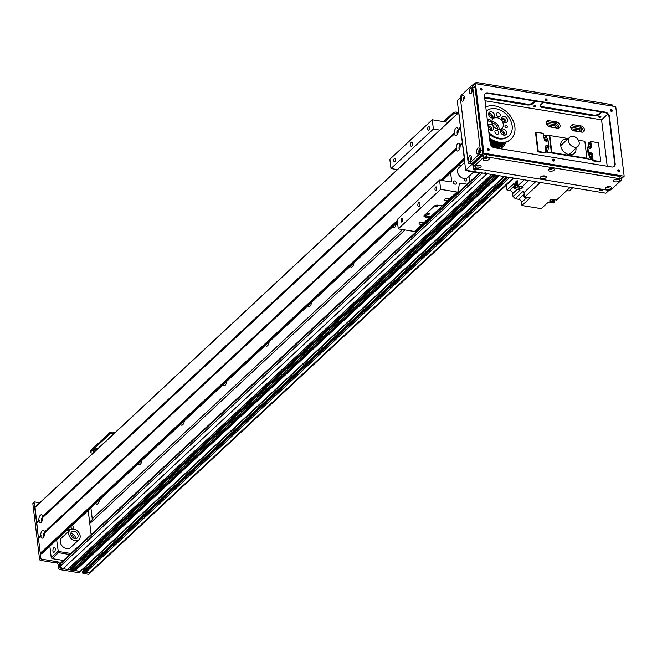 <?xml version="1.0" encoding="UTF-8"?>
<svg xmlns="http://www.w3.org/2000/svg" width="657" height="657" viewBox="0 0 657 657"><rect width="100%" height="100%" fill="white"/><g stroke="black" fill="none" stroke-linecap="round" stroke-linejoin="round"><path stroke-width="0.99" d="M99.536 499.862A4.164 1.979 99.3 0 1 97.959 503.763A4.164 1.979 99.3 0 1 96.842 504.198A4.164 1.979 99.3 0 1 95.856 503.295M141.928 460.368A4.164 1.979 99.3 0 1 140.352 464.261A4.164 1.979 99.3 0 1 139.235 464.696A4.164 1.979 99.3 0 1 138.249 463.793M184.33 420.866A4.164 1.979 99.3 0 1 182.753 424.759A4.164 1.979 99.3 0 1 181.636 425.202A4.164 1.979 99.3 0 1 180.65 424.291M226.731 381.364A4.164 1.979 99.3 0 1 225.154 385.265A4.164 1.979 99.3 0 1 224.037 385.7A4.164 1.979 99.3 0 1 223.043 384.797M269.124 341.87A4.164 1.979 99.3 0 1 267.547 345.763A4.164 1.979 99.3 0 1 266.43 346.198A4.164 1.979 99.3 0 1 265.444 345.295M311.525 302.368A4.164 1.979 99.3 0 1 309.948 306.261A4.164 1.979 99.3 0 1 308.831 306.704A4.164 1.979 99.3 0 1 307.846 305.792M353.918 262.866A4.164 1.979 99.3 0 1 352.341 266.758A4.164 1.979 99.3 0 1 351.224 267.202A4.164 1.979 99.3 0 1 350.238 266.299M396.319 223.364A4.164 1.979 99.3 0 1 394.742 227.265A4.164 1.979 99.3 0 1 393.625 227.7A4.164 1.979 99.3 0 1 392.64 226.796M89.779 523.563L404.934 229.95M89.598 522.06L92.99 518.907L92.226 518.775L402.651 229.572M102.246 497.333A1.815 0.862 99.3 0 1 101.95 497.735A1.815 0.862 99.3 0 1 101.621 497.924M144.647 457.839A1.815 0.862 99.3 0 1 144.343 458.233A1.815 0.862 99.3 0 1 144.014 458.422M187.04 418.337A1.815 0.862 99.3 0 1 186.744 418.739A1.815 0.862 99.3 0 1 186.416 418.92M229.441 378.834A1.815 0.862 99.3 0 1 229.137 379.237A1.815 0.862 99.3 0 1 228.808 379.426M271.842 339.341A1.815 0.862 99.3 0 1 271.538 339.735A1.815 0.862 99.3 0 1 271.21 339.924M314.235 299.838A1.815 0.862 99.3 0 1 313.939 300.241A1.815 0.862 99.3 0 1 313.611 300.421M356.636 260.336A1.815 0.862 99.3 0 1 356.332 260.739A1.815 0.862 99.3 0 1 356.004 260.928M90.912 507.902L92.226 518.775M67.819 569.282L491.592 174.475L487.018 173.727A2.628 1.979 -133 0 1 484.899 172.241M70.66 569.972L494.639 174.976L496.166 175.222L72.188 570.219L70.406 569.709L494.179 174.902M75.235 570.719L499.213 175.723L503.976 176.503L79.998 571.5L74.98 570.457L498.753 175.649M82.495 572.92L82.38 571.992L83.653 570.81L83.767 571.738L82.495 572.92L82.922 573.372L508.173 177.193L509.709 177.439L85.73 572.436L84.195 572.19L83.702 570.654L506.35 176.889M80.335 571.188L79.062 572.37M74.98 570.457L74.849 569.381L497.661 175.468M74.849 569.381A1.889 1.413 47 0 0 74.89 567.804M70.406 569.709L70.274 568.634L493.087 174.721M70.274 568.634A1.889 1.413 47 0 0 70.315 567.057M67.614 569.471L63.039 568.724A2.628 1.979 -133 0 1 60.477 566.03L60.239 564.092A1.757 1.314 -133 0 1 60.567 563.065L479.75 172.536M507.393 177.061L83.767 571.738L89.91 573.126L92.637 570.481L92.087 570.342M89.845 572.37L89.681 572.526A122.802 92.194 -133 0 1 85.73 572.436M84.392 567.673L84.646 569.775L84.277 567.681M479.306 172.947L468.03 171.107L466.725 170.401M468.03 171.107L468.474 170.689M91.118 534.601L88.186 510.432M56.633 539.832L58.465 552.668L69.741 554.516M70.857 553.481L58.03 551.379L51.246 557.694L52.1 558.598L58.465 552.668M63.154 536.449A10.964 8.229 -133 0 1 61.249 535.537M72.442 525.099A10.964 8.229 -133 0 1 73.641 529.107M53.825 547.774A2.414 1.142 99.3 0 1 54.465 547.519A2.414 1.142 99.3 0 1 55.204 550.081A2.414 1.142 99.3 0 1 53.685 552.282A2.414 1.142 99.3 0 1 52.889 550.369A2.414 1.142 99.3 0 1 53.825 547.774M68.574 528.713A14.783 11.095 -133 0 1 69.519 530.519M68.714 528.573A14.035 10.537 -133 0 1 69.642 530.404M69.067 530.938A14.035 10.537 47 0 0 68.147 529.107M68.369 531.587A14.035 10.537 47 0 0 67.441 529.764M70.751 526.684A10.964 8.229 -133 0 1 71.679 529.189M51.246 557.694L49.85 546.148M63.384 560.446L52.1 558.598M39.757 502.761L34.788 501.948A0.879 0.657 47 0 0 34.123 502.597L40.857 558.269A0.879 0.657 47 0 0 41.711 559.164L57.717 561.792A1.757 1.314 -133 0 1 59.434 563.583L59.803 566.679A1.757 1.314 47 0 0 61.52 568.477L80.253 571.434L504.133 176.528M80.261 571.426L78.98 572.617M78.725 572.682L60.247 569.66A1.757 1.314 -133 0 1 58.53 567.862L58.161 564.774A1.757 1.314 47 0 0 56.445 562.975L40.447 560.355A0.879 0.657 -133 0 1 39.584 559.452L32.85 503.788A0.879 0.657 -133 0 1 33.014 503.27L34.287 502.079M83.653 570.802L82.38 571.992M83.373 570.958L83.102 568.781M89.91 573.126L88.638 574.308L82.922 573.372M40.693 535.512A3.991 1.889 99.3 0 1 41.941 531.02A3.991 1.889 99.3 0 1 44.216 531.061A3.991 1.889 99.3 0 1 44.52 531.956L44.635 532.917A3.991 1.889 99.3 0 1 43.124 537.697A3.991 1.889 99.3 0 1 43.091 537.738A3.991 1.889 99.3 0 1 40.816 536.482L41.334 535.882L40.693 535.512L38.369 537.681L35.067 507.303M44.725 532.556A1.971 0.936 -80.7 0 0 43.518 534.24A1.971 0.936 -80.7 0 0 43.978 536.416M456.196 148.416A3.991 1.889 99.3 0 1 457.444 143.924A3.991 1.889 99.3 0 1 459.711 143.965A3.991 1.889 99.3 0 1 460.015 144.86L460.13 145.821A3.991 1.889 99.3 0 1 458.627 150.601A3.991 1.889 99.3 0 1 458.586 150.642A3.991 1.889 99.3 0 1 456.311 149.385L456.829 148.786L456.196 148.416L44.52 531.956M460.22 145.46A1.971 0.936 -80.7 0 0 459.013 147.143A1.971 0.936 -80.7 0 0 459.473 149.32M454.324 132.952A3.991 1.889 99.3 0 1 455.572 128.46A3.991 1.889 99.3 0 1 457.839 128.501A3.991 1.889 99.3 0 1 458.143 129.396L458.266 130.357A3.991 1.889 99.3 0 1 456.755 135.137A3.991 1.889 99.3 0 1 456.722 135.178A3.991 1.889 99.3 0 1 454.439 133.921L454.956 133.322L454.324 132.952L42.648 516.492L42.762 517.453A3.991 1.889 99.3 0 1 41.26 522.233A3.991 1.889 99.3 0 1 41.219 522.274A3.991 1.889 99.3 0 1 38.944 521.017L39.461 520.418L38.829 520.048A3.991 1.889 99.3 0 1 40.069 515.556A3.991 1.889 99.3 0 1 42.344 515.597A3.991 1.889 99.3 0 1 42.648 516.492M458.348 129.996A1.971 0.936 -80.7 0 0 457.141 131.679A1.971 0.936 -80.7 0 0 457.609 133.856M42.853 517.092A1.971 0.936 -80.7 0 0 41.646 518.775A1.971 0.936 -80.7 0 0 42.105 520.952M460.639 128.033L462.429 142.865M456.829 148.786L44.766 532.679M462.512 143.497L464.655 158.698M458.791 112.372L460.557 127.401M36.932 522.767L39.461 520.418M41.777 553.506L40.249 553.243L38.369 537.681M41.334 535.882L38.804 538.231M42.894 517.215L454.956 133.322M464.721 162.328L458.742 167.896A6.578 4.936 47 0 0 458.249 174.138A6.578 4.936 47 0 0 464.154 178.54A6.578 4.936 47 0 0 467.71 177.53L473.623 172.019M75.53 538.641A4.164 3.129 47 0 0 75.514 537.886A4.164 3.129 47 0 0 70.808 533.574M73.962 538.329A2.414 1.815 47 0 0 73.995 537.64A2.414 1.815 47 0 0 71.013 535.168M78.06 535.512A4.164 3.129 -133 0 1 77.28 537.976A4.164 3.129 -133 0 1 72.155 537.056A4.164 3.129 -133 0 1 71.605 531.874A4.164 3.129 -133 0 1 75.44 531.776A4.164 3.129 -133 0 1 78.06 535.512M78.922 539.734L70.447 547.634A6.578 4.936 -133 0 1 64.378 547.798A6.578 4.936 -133 0 1 60.247 541.885A6.578 4.936 -133 0 1 61.479 538.009L69.954 530.109A6.578 4.936 -133 0 1 78.052 531.554A6.578 4.936 -133 0 1 78.922 539.734A6.578 4.936 -133 0 1 72.861 539.898A6.578 4.936 -133 0 1 68.722 533.985A6.578 4.936 -133 0 1 69.954 530.109M551.428 152.933L549.367 135.925L545.688 135.317L549.367 135.925L549.794 135.531L551.847 152.539L551.428 152.933L547.61 152.309A2.628 1.979 -133 0 1 545.696 151.118M543.75 135.005L545.565 135.301A2.628 1.979 -133 0 0 544.045 135.695A2.628 1.979 -133 0 0 543.856 135.9M546.575 141.427A1.076 0.813 47 0 0 545.105 139.851M547.322 147.611A1.076 0.813 47 0 0 545.852 146.035M590.766 141.567L591.637 147.965L589.091 142.339L587.826 147.34L588.508 152.958L591.054 158.575L592.318 153.582L593.099 160.053L592.671 160.448L592.302 157.352A2.628 1.979 -133 0 1 591.809 158.904A2.628 1.979 -133 0 1 590.298 159.298L586.487 158.674L586.906 158.28L584.853 141.271L578.382 140.212M589.239 142.668A2.628 1.979 -133 0 1 590.807 144.983L590.429 141.887M589.009 142.413L588.237 142.29A2.628 1.979 -133 0 1 588.918 142.503M590.766 154.732A1.076 0.813 47 0 0 589.296 153.147M590.019 148.539A1.076 0.813 47 0 0 588.549 146.963M551.847 152.539L586.906 158.28M568.297 138.561L549.794 135.531M549.449 126.719A1.421 1.068 -133 0 1 551.905 127.121M573.832 130.71A1.421 1.068 -133 0 1 576.296 131.113M575.975 148.186A8.771 6.586 -133 0 1 574.325 153.319A8.771 6.586 -133 0 1 566.244 153.541A8.771 6.586 -133 0 1 560.725 145.657A8.771 6.586 -133 0 1 562.367 140.483A8.771 6.586 -133 0 1 567.607 139.202M570.498 154.732A8.771 6.586 47 0 0 570.465 153.327M562.096 144.343A8.771 6.586 47 0 0 560.692 144.203M553.999 199.613L554.689 199.728A2.587 1.946 -133 0 1 554.352 199.695A2.587 1.946 -133 0 1 553.999 199.613L551.404 199.186L549.498 200.968L554.648 201.806L553.375 202.997L548.225 202.151L541.228 208.671L521.945 205.51L521.568 202.422L526.232 198.077M570.177 187.344L556.553 200.032L554.689 199.728M540.358 182.465L524.828 196.928L530.215 197.806L521.945 205.51M552.8 199.416A2.587 1.946 47 0 0 554.056 199.974A2.587 1.946 47 0 0 555.222 199.81M524.204 179.813L517.806 185.775L517.576 183.886A2.587 1.946 -133 0 1 517.494 183.188L517.174 180.544L515.269 182.326L515.901 187.549L514.628 188.74L513.996 183.508L506.999 190.029L506.391 185.003M517.806 185.775A333.321 250.235 47 0 0 522.077 186.777A4.213 3.162 -133 0 1 523.21 187.204L521.297 188.978L521.001 186.531M517.42 182.621A2.587 1.946 47 0 0 517.724 185.11M518.562 185.956A2.587 1.946 47 0 0 520.558 186.424M517.338 182.794L516.936 183.163A2.456 1.848 47 0 0 517.264 186.218A2.456 1.848 47 0 0 520.287 186.76L520.631 186.44M517.494 183.188L517.576 183.886M517.396 182.671L515.269 182.326M514.628 188.74A333.321 250.235 47 0 0 518.899 189.742A4.213 3.162 -133 0 1 520.032 190.169L513.035 196.681A4.213 3.162 -133 0 1 515.137 198.71L523.407 191.006A4.213 3.162 -133 0 1 524.007 192.575A333.321 250.235 47 0 0 524.828 196.928M521.297 188.978A4.213 3.162 47 0 0 520.172 188.551A333.321 250.235 -133 0 1 515.901 187.549M523.621 194.579L518.578 199.276A3.071 2.308 -133 0 1 521.568 202.422M548.423 202.184L546.074 204.155M518.578 199.276L515.137 198.71M513.035 196.681L512.657 193.61L517.223 189.356M506.999 190.029L509.668 190.464A3.071 2.308 -133 0 1 512.657 193.61M572.715 187.762L569.266 190.973L566.728 190.555M554.574 200.303A333.321 250.235 -133 0 1 554.648 201.806M524.27 193.987A2.587 1.946 47 0 0 524.615 195.827M525.978 197.116A2.587 1.946 47 0 0 527.505 197.363M524.237 193.823L523.957 194.086A2.456 1.848 47 0 0 524.286 197.141A2.456 1.848 47 0 0 527.308 197.683L527.628 197.387M551.256 199.326A2.456 1.848 47 0 0 554.607 200.278L555.001 199.909M573.208 136.352A6.143 4.607 -133 0 1 578.562 140.541A6.143 4.607 -133 0 1 578.045 146.265A6.143 4.607 -133 0 1 570.49 144.91A6.143 4.607 -133 0 1 569.676 137.272A6.143 4.607 -133 0 1 573.208 136.352M590.857 141.493L598.478 142.741L600.72 161.302L600.301 161.704M599.964 162.016L593.107 160.891L593.526 160.497L593.099 160.053M593.526 160.497L600.383 161.622M589.304 153.368A1.314 0.986 -133 0 1 591.169 152.876A1.314 0.986 -133 0 1 590.126 154.551A1.314 0.986 -133 0 1 589.304 153.368M588.557 147.176A1.314 0.986 -133 0 1 590.421 146.692A1.314 0.986 -133 0 1 589.378 148.359A1.314 0.986 -133 0 1 588.557 147.176M592.671 160.448L593.107 160.891M591.095 154.674A1.314 0.986 47 0 0 589.378 152.826M590.339 148.482A1.314 0.986 47 0 0 588.631 146.642M587.826 147.34L589.091 142.339M588.508 152.958L588.081 153.352L587.399 147.735M591.054 158.575L590.627 158.978L588.081 153.352M535.981 132.509L538.223 151.061L537.796 151.463L535.554 132.903L536.309 132.18L543.175 133.305L544.382 140.228L545.647 135.227L548.193 140.853L548.874 146.47L547.61 151.463L545.064 145.846L545.844 152.309L545.425 152.72M545.088 153.032L538.231 151.907L538.65 151.512L545.507 152.638M538.65 151.512L538.223 151.061M547.396 140.442A1.314 0.986 -133 0 1 545.532 140.927A1.314 0.986 -133 0 1 546.567 139.259A1.314 0.986 -133 0 1 547.396 140.442M548.143 146.626A1.314 0.986 -133 0 1 546.279 147.111A1.314 0.986 -133 0 1 547.314 145.443A1.314 0.986 -133 0 1 548.143 146.626M537.796 151.463L538.231 151.907M546.895 141.37A1.314 0.986 47 0 0 545.187 139.53M547.651 147.554A1.314 0.986 47 0 0 545.934 145.714M545.647 135.227L544.275 139.358M547.61 151.463L547.182 151.857L545.285 147.661M454.981 184.174A1.815 1.363 -133 0 1 453.404 182.933A1.815 1.363 -133 0 1 453.552 181.25A1.815 1.363 -133 0 1 455.786 181.644A1.815 1.363 -133 0 1 456.024 183.903A1.815 1.363 -133 0 1 454.981 184.174M448.033 200.27A2.16 0.994 -6.9 0 1 445.627 200.599A2.16 0.994 -6.9 0 1 444.526 199.892A2.16 0.994 -6.9 0 1 446.555 198.644A2.16 0.994 -6.9 0 1 448.813 199.367A2.16 0.994 -6.9 0 1 448.797 199.556L442.054 205.838L438.022 205.181A2.628 1.207 173.1 0 0 434.466 205.994L424.291 215.471A2.628 1.207 173.1 0 0 423.962 216.161A2.628 1.207 173.1 0 0 425.309 217.032L425.153 215.792L430.672 216.785A1.757 1.314 -133 0 1 430.343 217.426A1.757 1.314 -133 0 1 429.333 217.689L425.309 217.032M424.266 215.496A2.628 1.207 173.1 0 0 425.153 215.792M442.317 205.863L430.68 216.695M435.829 206.684A1.421 0.657 173.1 0 0 437.266 206.528A1.421 0.657 173.1 0 0 437.932 205.871A1.421 0.657 173.1 0 0 436.437 205.395A1.421 0.657 173.1 0 0 435.106 206.216A1.421 0.657 173.1 0 0 435.829 206.684M427.354 214.584A1.421 0.657 173.1 0 0 428.791 214.428A1.421 0.657 173.1 0 0 429.448 213.771A1.421 0.657 173.1 0 0 427.962 213.295A1.421 0.657 173.1 0 0 426.623 214.116A1.421 0.657 173.1 0 0 427.354 214.584M442.054 205.838A1.757 1.314 47 0 0 443.064 205.575L457.904 191.754A1.757 1.314 47 0 0 458.225 191.113L459.284 184.059A1.757 1.314 -133 0 1 459.604 183.418A1.757 1.314 -133 0 1 460.614 183.155L467.201 184.231M430.343 217.426L415.503 231.256A1.757 1.314 -133 0 1 414.493 231.51L398.273 228.858L440.666 189.356L456.894 192.016A1.757 1.314 47 0 0 457.904 191.754M422.591 223.971A2.16 0.994 -6.9 0 1 420.193 224.3A2.16 0.994 -6.9 0 1 419.092 223.585A2.16 0.994 -6.9 0 1 421.112 222.345A2.16 0.994 -6.9 0 1 423.371 223.068A2.16 0.994 -6.9 0 1 423.354 223.257L414.493 231.51M450.62 172.783L451.646 181.307A0.879 0.657 -133 0 1 450.981 181.948L439.549 180.084L440.666 189.356M469.656 181.94L468.975 176.347M461.362 165.465L460.927 165.392A7.892 5.929 -133 0 1 459.12 164.858M448.066 122.358L432.249 119.771L433.374 129.051L439.763 130.094M465.452 178.548A1.421 1.068 -133 0 1 465.813 181.061A1.421 1.068 -133 0 1 465.016 178.581M439.549 180.084L397.148 219.578L398.273 228.858M418.673 202.537A2.193 1.043 99.3 0 1 419.265 202.307A2.193 1.043 99.3 0 1 419.938 204.639A2.193 1.043 99.3 0 1 418.558 206.635A2.193 1.043 99.3 0 1 417.827 204.894A2.193 1.043 99.3 0 1 418.673 202.537M435.673 187.073A1.815 0.862 99.3 0 1 436.158 186.884A1.815 0.862 99.3 0 1 436.716 188.805A1.815 0.862 99.3 0 1 435.575 190.456A1.815 0.862 99.3 0 1 434.975 189.019A1.815 0.862 99.3 0 1 435.673 187.073M401.755 218.674A1.815 0.862 99.3 0 1 402.24 218.477A1.815 0.862 99.3 0 1 402.798 220.407A1.815 0.862 99.3 0 1 401.657 222.058A1.815 0.862 99.3 0 1 401.057 220.621A1.815 0.862 99.3 0 1 401.755 218.674M397.37 169.596L390.972 168.545L389.847 159.273L432.249 119.771M424.8 223.725L423.765 223.561M428.372 126.76A1.815 0.862 99.3 0 1 428.865 126.571A1.815 0.862 99.3 0 1 429.415 128.501A1.815 0.862 99.3 0 1 428.274 130.152A1.815 0.862 99.3 0 1 427.674 128.715A1.815 0.862 99.3 0 1 428.372 126.76M394.455 158.362A1.815 0.862 99.3 0 1 394.947 158.173A1.815 0.862 99.3 0 1 395.498 160.103A1.815 0.862 99.3 0 1 394.356 161.745A1.815 0.862 99.3 0 1 393.757 160.308A1.815 0.862 99.3 0 1 394.455 158.362M411.381 142.224A2.193 1.043 99.3 0 1 411.964 141.994A2.193 1.043 99.3 0 1 412.637 144.326A2.193 1.043 99.3 0 1 411.257 146.322A2.193 1.043 99.3 0 1 410.526 144.589A2.193 1.043 99.3 0 1 411.381 142.224M433.374 129.051L390.972 168.545M452.96 112.93L453.108 114.17A2.628 1.207 -6.9 0 1 456.664 113.357L456.516 112.117A2.628 1.207 173.1 0 0 452.96 112.93L443.623 121.635M453.108 114.17L444.879 121.841M456.516 112.117L458.676 112.478L34.813 507.368M457.576 113.505L456.664 113.357M109.538 432.881L109.686 434.113A2.628 1.207 -6.9 0 1 113.242 433.308L113.094 432.068A2.628 1.207 173.1 0 0 109.538 432.881L90.88 450.259A2.628 1.207 173.1 0 0 90.559 450.948L90.707 452.188A2.628 1.207 -6.9 0 1 91.036 451.499L90.88 450.259M109.686 434.113L91.036 451.499M113.094 432.068L115.254 432.421M92.949 453.199L92.046 453.051A2.628 1.207 -6.9 0 1 90.707 452.188M114.154 433.456L113.242 433.308M96.538 449.864L96.341 448.263L93.393 451.006L93.59 452.607M96.341 448.263L97.967 448.526M535.586 101.162L532.991 103.584A4.385 2.02 -6.9 0 1 527.054 104.939L484.694 98M484.603 97.228L526.963 104.167A4.385 2.02 173.1 0 0 532.893 102.812L534.798 101.038M480.193 89.352A4.385 2.02 -6.9 0 1 481.294 89.097M545.737 100.48A4.385 2.02 -6.9 0 1 546.649 100.168M601.894 112.027L599.299 114.441A4.385 2.02 -6.9 0 1 593.37 115.796L542.304 107.436A4.385 2.02 -6.9 0 1 540.07 105.982A4.385 2.02 -6.9 0 1 540.612 104.833L543.208 102.41M540.103 105.588A4.385 2.02 173.1 0 0 542.206 106.664L593.271 115.024A4.385 2.02 173.1 0 0 599.2 113.669L601.114 111.895M535.619 106.335A1.076 0.493 -6.9 0 1 534.437 106.697A1.076 0.493 -6.9 0 1 533.607 106.319A1.076 0.493 -6.9 0 1 534.617 105.695A1.076 0.493 -6.9 0 1 535.751 106.056A1.076 0.493 -6.9 0 1 535.619 106.335M533.969 105.876A1.076 0.493 173.1 0 0 535.299 105.72M600.785 117.012A1.076 0.493 -6.9 0 1 599.603 117.365A1.076 0.493 -6.9 0 1 598.773 116.987A1.076 0.493 -6.9 0 1 599.784 116.363A1.076 0.493 -6.9 0 1 600.917 116.724A1.076 0.493 -6.9 0 1 600.785 117.012M599.135 116.552A1.076 0.493 173.1 0 0 600.465 116.388M473.648 168.874A1.971 0.912 173.1 0 0 476.81 168.759M477.425 168.857A1.971 0.912 -6.9 0 1 477.179 169.325A1.971 0.912 -6.9 0 1 475.027 169.982A1.971 0.912 -6.9 0 1 473.5 169.284A1.971 0.912 -6.9 0 1 474.436 168.364M599.406 189.471A1.971 0.912 173.1 0 0 602.576 189.347M603.183 189.446A1.971 0.912 -6.9 0 1 602.937 189.922A1.971 0.912 -6.9 0 1 600.785 190.571A1.971 0.912 -6.9 0 1 599.266 189.881A1.971 0.912 -6.9 0 1 600.194 188.961M492.972 140.655L490.171 143.267A4.385 3.293 47 0 0 494.45 147.776L611.831 166.993A4.385 3.293 47 0 0 614.352 166.336A4.385 3.293 47 0 0 615.174 163.749L614.747 164.151A4.385 3.293 -133 0 1 614.131 166.525M485.088 93.746A4.385 3.293 -133 0 1 487.387 93.269L487.814 92.875A4.385 3.293 47 0 0 485.285 93.532A4.385 3.293 47 0 0 484.464 96.119L490.171 143.283M604.76 112.495A4.385 3.293 -133 0 1 609.039 116.987L609.466 116.585A4.385 3.293 47 0 0 605.187 112.101L604.76 112.495L487.387 93.269M487.814 92.875L605.187 112.101M614.747 164.151L609.039 116.987M609.466 116.585L615.174 163.749M488.775 150.354A1.076 0.813 47 0 0 487.404 148.876A20.613 15.472 47 0 0 488.414 149.205M489.243 149.574A1.076 0.813 -133 0 1 487.708 149.968A1.076 0.813 -133 0 1 488.562 148.605A1.076 0.813 -133 0 1 489.243 149.574M546.649 100.718A1.076 0.813 47 0 0 545.269 99.24M547.109 99.938A1.076 0.813 -133 0 1 545.581 100.332A1.076 0.813 -133 0 1 546.427 98.969A1.076 0.813 -133 0 1 547.109 99.938M619.108 171.699A1.076 0.813 47 0 0 617.736 170.22M619.576 170.919A1.076 0.813 -133 0 1 618.04 171.313A1.076 0.813 -133 0 1 618.894 169.949A1.076 0.813 -133 0 1 619.576 170.919M611.815 111.386A1.076 0.813 47 0 0 610.435 109.916M612.275 110.606A1.076 0.813 -133 0 1 610.747 111.008A1.076 0.813 -133 0 1 611.593 109.637A1.076 0.813 -133 0 1 612.275 110.606M481.482 90.042A1.076 0.813 47 0 0 480.103 88.572M481.942 89.262A1.076 0.813 -133 0 1 480.415 89.664A1.076 0.813 -133 0 1 481.261 88.293A1.076 0.813 -133 0 1 481.942 89.262M553.941 161.022A1.076 0.813 47 0 0 552.57 159.552M554.409 160.242A1.076 0.813 -133 0 1 552.874 160.645A1.076 0.813 -133 0 1 553.728 159.273A1.076 0.813 -133 0 1 554.409 160.242M601.574 119.837L607.676 114.154M610.903 111.148L611.634 110.458M624.15 176.216L483.913 153.245L475.487 83.661L615.732 106.623L624.15 176.216L621.391 178.786M609.08 190.251L605.918 193.199L465.682 170.229L457.256 100.644L460.417 97.704M475.487 83.661L473.032 85.944M483.913 153.245L465.682 170.229M471.816 85.747L474.231 83.505A2.628 1.207 -6.9 0 1 477.787 82.692L611.174 104.537A2.628 1.207 -6.9 0 1 612.513 105.399L612.595 106.114M472.268 89.434A1.495 0.706 -80.7 0 0 471.43 90.797A1.495 0.706 -80.7 0 0 471.792 92.35M471.118 93.36A3.022 1.437 99.3 0 1 469.402 92.44A3.022 1.437 99.3 0 1 470.051 88.547A3.022 1.437 99.3 0 1 471.972 88.301A3.022 1.437 99.3 0 1 471.143 93.335A3.022 1.437 99.3 0 1 471.118 93.36M471.512 157.253A1.495 0.706 -80.7 0 0 470.675 158.608A1.495 0.706 -80.7 0 0 471.036 160.16M470.363 161.17A3.022 1.437 99.3 0 1 468.638 160.251A3.022 1.437 99.3 0 1 469.295 156.358A3.022 1.437 99.3 0 1 471.217 156.111A3.022 1.437 99.3 0 1 470.387 161.146A3.022 1.437 99.3 0 1 470.363 161.17M464.212 96.94A1.495 0.706 -80.7 0 0 463.374 98.295A1.495 0.706 -80.7 0 0 463.735 99.856M463.062 100.866A3.022 1.437 99.3 0 1 461.345 99.946A3.022 1.437 99.3 0 1 461.994 96.053A3.022 1.437 99.3 0 1 463.916 95.807A3.022 1.437 99.3 0 1 463.086 100.833A3.022 1.437 99.3 0 1 463.062 100.866M479.569 149.747A1.495 0.706 -80.7 0 0 478.731 151.102A1.495 0.706 -80.7 0 0 479.093 152.662M478.419 153.664A3.022 1.437 99.3 0 1 476.695 152.744A3.022 1.437 99.3 0 1 477.352 148.86A3.022 1.437 99.3 0 1 479.265 148.605A3.022 1.437 99.3 0 1 478.444 153.639A3.022 1.437 99.3 0 1 478.419 153.664M471.882 85.755L474.165 86.133A2.628 1.248 99.3 0 1 475.019 87.545L482.69 150.946A2.628 1.248 99.3 0 1 481.696 154.452L471.948 163.536A2.628 1.248 99.3 0 1 471.241 163.815L468.95 163.437A2.628 1.248 -80.7 0 0 469.656 163.158L479.413 154.075A2.628 1.248 -80.7 0 0 480.398 150.568L472.728 87.167A2.628 1.248 -80.7 0 0 471.882 85.755A2.628 1.248 -80.7 0 0 471.176 86.034L461.428 95.117A2.628 1.248 -80.7 0 0 460.434 98.624L468.104 162.024A2.628 1.248 -80.7 0 0 468.95 163.437M601.204 189.126A1.421 0.657 -6.9 0 1 600.038 189.027M475.446 168.529A1.421 0.657 -6.9 0 1 474.28 168.43M581.782 132.139L574.161 130.891A3.507 2.636 -133 0 1 571.097 128.493A3.507 2.636 -133 0 1 571.393 125.224A3.507 2.636 -133 0 1 573.405 124.699L581.034 125.947A3.507 2.636 -133 0 1 584.089 128.345A3.507 2.636 -133 0 1 583.794 131.614A3.507 2.636 -133 0 1 581.782 132.139M570.892 125.963A3.507 2.636 -133 0 1 572.14 125.889L579.761 127.138A3.507 2.636 -133 0 1 583.03 132.057M573.282 130.62L580.32 131.778A1.757 1.314 47 0 0 581.33 131.515A1.757 1.314 47 0 0 581.478 129.881A1.757 1.314 47 0 0 579.942 128.682L572.321 127.433A1.757 1.314 47 0 0 571.319 127.696A1.757 1.314 47 0 0 570.999 128.279M557.391 128.14L549.769 126.891A3.507 2.636 -133 0 1 546.706 124.502A3.507 2.636 -133 0 1 547.002 121.233A3.507 2.636 -133 0 1 549.022 120.707L556.643 121.956A3.507 2.636 -133 0 1 559.698 124.354A3.507 2.636 -133 0 1 559.411 127.614A3.507 2.636 -133 0 1 557.391 128.14M546.501 121.972A3.507 2.636 -133 0 1 547.749 121.89L555.37 123.138A3.507 2.636 -133 0 1 558.639 128.066M548.891 126.629L555.929 127.778A1.757 1.314 47 0 0 556.939 127.515A1.757 1.314 47 0 0 557.087 125.881A1.757 1.314 47 0 0 555.559 124.69L547.938 123.442A1.757 1.314 47 0 0 546.928 123.705A1.757 1.314 47 0 0 546.608 124.288M580.394 131.786A1.757 1.314 47 0 0 578.677 129.864L571.171 128.641M556.003 127.795A1.757 1.314 47 0 0 554.286 125.873L546.78 124.641M501.053 148.852A1.757 1.314 47 0 0 501.168 148.154M592.581 159.676L545.811 152.013M589.132 142.438L590.52 142.659M607.199 166.237L601.582 119.845L485.03 100.759M541.697 176.281A1.495 0.69 173.1 0 0 542.945 176.667A1.495 0.69 173.1 0 0 544.423 176.175A1.495 0.69 173.1 0 0 544.587 175.936M545.918 177.751A3.022 1.396 -6.9 0 1 541.853 178.688A3.022 1.396 -6.9 0 1 540.629 176.914A3.022 1.396 -6.9 0 1 545.77 176.29A3.022 1.396 -6.9 0 1 545.918 177.751M484.579 158.107A1.495 0.69 173.1 0 0 485.835 158.493A1.495 0.69 173.1 0 0 487.305 158A1.495 0.69 173.1 0 0 487.478 157.754M488.808 159.577A3.022 1.396 -6.9 0 1 484.735 160.513A3.022 1.396 -6.9 0 1 483.519 158.739A3.022 1.396 -6.9 0 1 488.66 158.115A3.022 1.396 -6.9 0 1 488.808 159.577M606.863 186.958A1.495 0.69 173.1 0 0 608.111 187.335A1.495 0.69 173.1 0 0 609.581 186.851A1.495 0.69 173.1 0 0 609.753 186.604M611.084 188.419A3.022 1.396 -6.9 0 1 607.019 189.356A3.022 1.396 -6.9 0 1 605.795 187.582A3.022 1.396 -6.9 0 1 610.936 186.966A3.022 1.396 -6.9 0 1 611.084 188.419M476.53 165.613A1.495 0.69 173.1 0 0 477.779 165.999A1.495 0.69 173.1 0 0 479.257 165.507A1.495 0.69 173.1 0 0 479.421 165.26M480.752 167.075A3.022 1.396 -6.9 0 1 476.686 168.011A3.022 1.396 -6.9 0 1 475.463 166.246A3.022 1.396 -6.9 0 1 480.604 165.621A3.022 1.396 -6.9 0 1 480.752 167.075M614.911 179.451A1.495 0.69 173.1 0 0 616.167 179.837A1.495 0.69 173.1 0 0 617.637 179.345A1.495 0.69 173.1 0 0 617.81 179.098M619.14 180.913A3.022 1.396 -6.9 0 1 615.067 181.849A3.022 1.396 -6.9 0 1 613.852 180.084A3.022 1.396 -6.9 0 1 618.993 179.46A3.022 1.396 -6.9 0 1 619.14 180.913M549.745 168.775A1.495 0.69 173.1 0 0 551.001 169.161A1.495 0.69 173.1 0 0 552.471 168.677A1.495 0.69 173.1 0 0 552.644 168.43M553.974 170.245A3.022 1.396 -6.9 0 1 549.901 171.181A3.022 1.396 -6.9 0 1 548.685 169.407A3.022 1.396 -6.9 0 1 553.826 168.783A3.022 1.396 -6.9 0 1 553.974 170.245M473.139 167.502L472.859 165.186A2.628 1.207 -6.9 0 1 473.18 164.496L482.936 155.413A2.628 1.207 -6.9 0 1 486.492 154.6L619.871 176.437A2.628 1.207 -6.9 0 1 621.21 177.308L621.497 179.632A2.628 1.207 173.1 0 0 620.151 178.761L486.771 156.916A2.628 1.207 173.1 0 0 483.215 157.729L473.459 166.812A2.628 1.207 173.1 0 0 473.139 167.502A2.628 1.207 173.1 0 0 474.477 168.373L607.856 190.218A2.628 1.207 173.1 0 0 611.412 189.405L621.169 180.322A2.628 1.207 173.1 0 0 621.497 179.632M496.585 147.981L496.462 148.096A19.012 14.273 47 0 0 496.462 148.096L502.162 142.783M497.045 147.587A0.665 0.501 -133 0 1 497.431 147.743L497.653 147.8A19.012 14.273 47 0 0 498.433 147.538L503.681 142.659L498.433 147.538M499.082 146.946A0.665 0.501 -133 0 1 499.304 147.037L499.525 147.061A19.012 14.273 47 0 0 500.223 146.683L504.732 142.487L500.223 146.683M500.938 146.018A0.665 0.501 -133 0 1 500.987 146.043L501.192 146.035A19.012 14.273 47 0 0 501.808 145.534L505.2 142.38L501.808 145.534M497.111 112.873A2.234 1.675 -133 0 1 499.739 113.718A2.234 1.675 -133 0 1 499.903 116.338A2.234 1.675 -133 0 1 497.144 115.846A2.234 1.675 -133 0 1 496.848 113.061A2.234 1.675 -133 0 1 497.111 112.873M495.575 130.431A2.234 1.675 -133 0 1 498.211 131.269A2.234 1.675 -133 0 1 498.367 133.888A2.234 1.675 -133 0 1 495.616 133.396A2.234 1.675 -133 0 1 495.321 130.62A2.234 1.675 -133 0 1 495.575 130.431M505.225 125.397A1.421 1.068 -133 0 1 506.999 127.598A1.421 1.068 -133 0 1 505.225 125.397M488.389 119.237A1.421 1.068 -133 0 1 490.163 121.438A1.421 1.068 -133 0 1 488.389 119.237M492.955 117.989A3.507 2.636 47 0 0 491.888 114.679A3.507 2.636 47 0 0 488.66 113.382M491.403 117.817A1.971 1.478 47 0 0 491.108 115.533A1.971 1.478 47 0 0 488.849 114.868A1.971 1.478 47 0 0 488.718 114.942M489.67 112.035A3.507 2.636 -133 0 1 493.801 113.349A3.507 2.636 -133 0 1 494.048 117.463A3.507 2.636 -133 0 1 489.728 116.691A3.507 2.636 -133 0 1 489.268 112.331A3.507 2.636 -133 0 1 489.67 112.035M505.939 122.744A3.507 2.636 47 0 0 504.872 119.426A3.507 2.636 47 0 0 501.644 118.129M504.387 122.572A1.971 1.478 47 0 0 504.1 120.288A1.971 1.478 47 0 0 501.833 119.615A1.971 1.478 47 0 0 501.71 119.697M502.662 116.782A3.507 2.636 -133 0 1 506.785 118.104A3.507 2.636 -133 0 1 507.032 122.21A3.507 2.636 -133 0 1 502.72 121.438A3.507 2.636 -133 0 1 502.252 117.077A3.507 2.636 -133 0 1 502.662 116.782M504.855 135.153A3.507 2.636 47 0 0 503.788 131.843A3.507 2.636 47 0 0 500.56 130.546M503.303 134.981A1.971 1.478 47 0 0 503.016 132.698A1.971 1.478 47 0 0 500.749 132.032A1.971 1.478 47 0 0 500.626 132.106M501.578 129.199A3.507 2.636 -133 0 1 505.701 130.513A3.507 2.636 -133 0 1 505.947 134.628A3.507 2.636 -133 0 1 501.636 133.856A3.507 2.636 -133 0 1 501.168 129.495A3.507 2.636 -133 0 1 501.578 129.199M491.871 130.406A3.507 2.636 47 0 0 488.052 125.758M490.319 130.234A1.971 1.478 47 0 0 490.212 128.197A1.971 1.478 47 0 0 488.217 127.138M487.962 124.986A3.507 2.636 -133 0 1 488.184 124.74A3.507 2.636 -133 0 1 488.586 124.444A3.507 2.636 -133 0 1 492.717 125.766A3.507 2.636 -133 0 1 492.964 129.872A3.507 2.636 -133 0 1 488.43 128.854M499.123 129.347A6.578 4.936 47 0 0 491.855 121.553M501.324 128.838A6.578 4.936 -133 0 1 493.588 126.374A6.578 4.936 -133 0 1 493.12 118.662A6.578 4.936 -133 0 1 501.225 120.108A6.578 4.936 -133 0 1 502.096 128.287A6.578 4.936 -133 0 1 501.324 128.838M487.371 149.295A20.613 15.472 47 0 0 488.759 149.722M500.24 148.72A20.613 15.472 47 0 0 502.548 147.053A20.613 15.472 47 0 0 502.712 146.889M500.043 148.687A20.613 15.472 47 0 0 502.884 146.733A20.613 15.472 47 0 0 505.923 142.183M497.275 148.236A19.349 14.52 47 0 0 504.067 143.431M489.621 138.684A20.613 15.472 47 0 0 510.678 139.473A20.613 15.472 47 0 0 510.85 139.309M489.547 138.069A20.613 15.472 47 0 0 511.023 139.153A20.613 15.472 47 0 0 509.791 115.271A20.613 15.472 47 0 0 485.786 107.017M489.038 133.888A16.745 12.573 47 0 0 508.387 136.319L509.019 135.728A16.745 12.573 47 0 0 506.859 114.967A16.745 12.573 47 0 0 486.287 111.14M488.874 132.525A16.745 12.573 47 0 0 509.019 135.728M491.929 122.818A6.143 4.607 -133 0 1 497.866 129.183M63.039 568.724L487.018 173.727M60.477 566.03L482.378 172.963M60.239 564.092L480.415 172.643M92.629 570.49L513.79 178.113L92.629 570.49M92.391 570.498L513.61 178.08M89.681 572.526L513.15 178.006M85.706 572.436L509.684 177.439M84.424 567.903L504.453 176.585M60.247 569.66L61.52 568.477M83.119 568.855L84.334 567.73M32.85 503.788L34.123 502.597M39.584 559.452L40.857 558.269M40.447 560.355L41.711 559.164M56.445 562.975L57.717 561.792M58.161 564.774L59.434 563.583M58.53 567.862L59.803 566.679M462.372 142.914L460.072 145.057M462.347 142.684L460.015 144.86M456.311 148.564L44.577 532.154M456.385 149.205L44.651 532.794M462.462 143.653L460.13 145.821M456.311 149.385L44.635 532.917M460.475 127.228L458.143 129.396M458.709 112.626L34.731 507.623M38.829 520.048L36.496 522.216M460.5 127.458L458.208 129.593M38.935 520.196L36.587 522.397M39.018 520.837L36.661 523.029M460.59 128.189L458.266 130.357M38.944 521.017L36.611 523.186M454.439 133.921L42.762 517.453M454.439 133.108L42.705 516.689M464.409 159.758L442.145 180.503M397.46 222.14L41.44 553.818M464.318 159.01L441.381 180.379M397.37 221.384L40.677 553.695M464.228 158.247L440.609 180.256M397.271 220.621L40.249 553.243M40.816 536.482L38.484 538.65M40.89 536.301L38.533 538.494M40.808 535.66L38.451 537.861M454.513 133.741L42.787 517.33M520.172 188.551L518.899 189.742M522.077 186.777L528.754 180.56M535.685 181.693L524.007 192.575M509.668 190.464L514.308 186.136M456.894 192.016L448.797 199.556M429.333 217.689L423.354 223.257M451.646 181.307L450.957 181.948M460.614 183.155L459.227 184.445M532.893 102.812L532.991 103.584M526.963 104.167L527.054 104.939M599.2 113.669L599.299 114.441M593.271 115.024L593.37 115.796M542.206 106.664L542.304 107.436M611.338 105.908L611.174 104.537M477.959 84.063L477.787 82.692M474.379 84.696L474.231 83.505M469.656 163.158L471.948 163.536M475.019 87.545L472.728 87.167M482.69 150.946L480.398 150.568M481.696 154.452L479.413 154.075M581.034 125.947L579.761 127.138M573.405 124.699L572.14 125.889M556.643 121.956L555.37 123.138M549.022 120.707L547.749 121.89M579.942 128.682L578.677 129.864M555.559 124.69L554.286 125.873M572.321 127.433L571.122 128.55M547.938 123.442L546.739 124.559M500.995 148.268L500.47 148.761M473.18 164.496L473.459 166.812M482.936 155.413L483.215 157.729M486.492 154.6L486.771 156.916M619.871 176.437L620.151 178.761M490.836 139.481L489.826 140.417M489.867 140.729L491.058 139.621M490.032 142.084L492.06 140.196M491.921 140.122L490.007 141.904M490.221 143.571L493.218 140.779M490.557 144.63L494.212 141.222L490.557 144.63M494.097 141.173L490.508 144.515M495.132 141.575L491.001 145.427M491.14 145.632L495.394 141.674M491.723 146.306L496.363 141.986L491.723 146.306M496.265 141.961L491.666 146.248M497.259 142.232L492.323 146.823M492.52 146.971L497.538 142.298M493.21 147.373L498.441 142.487L493.218 147.373M498.376 142.479L493.152 147.349M499.287 142.626L493.908 147.644M494.163 147.718L499.583 142.668M500.429 142.75L494.893 147.85M501.168 142.783L495.608 147.965M495.871 148.006L501.472 142.791M502.794 142.75L497.431 147.743M497.653 147.8L503.098 142.725M504.059 142.61L499.304 147.037M499.525 147.061L504.362 142.561M504.822 142.462L500.987 146.043M501.192 146.035L505.093 142.405M72.336 570.177L496.257 175.238M67.77 569.43L491.682 174.491M89.795 572.485L513.207 178.014M82.429 571.836L83.694 570.662M41.695 553.752L397.477 222.288M442.301 180.527L464.433 159.914M591.226 159.446L591.809 158.904M569.093 154.6L578.045 146.265M560.725 145.616L569.676 137.272M590.939 141.239L590.512 141.633M600.638 161.556L600.219 161.951M545.762 152.572L545.335 152.966M536.063 132.246L535.636 132.648M496.544 148.055L502.203 142.783"/></g></svg>
